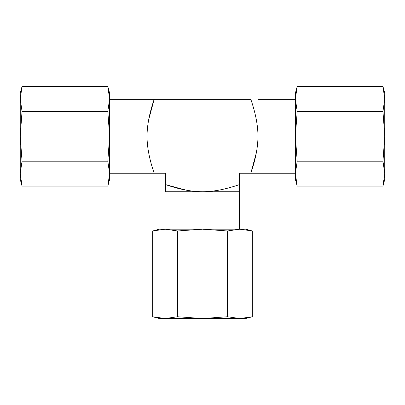 <?xml version="1.0" encoding="UTF-8"?>
<svg xmlns="http://www.w3.org/2000/svg" width="405" height="405" viewBox="0 0 405 405"><rect width="100%" height="100%" fill="white"/><g stroke="black" fill="none" stroke-linecap="round" stroke-linejoin="round"><path stroke-width="0.61" d="M295.392 179.42L295.392 173.639L297.184 186.092L382.963 186.092L297.184 186.092L295.392 179.42L295.392 98.921L297.184 111.375L382.963 111.375L384.75 98.921C384.75 91.277 384.75 91.277 384.75 98.921L384.75 179.42L384.75 173.639L382.963 161.185L384.75 136.282L382.963 111.375L384.75 98.921L382.963 86.468L297.184 86.468L382.963 86.468L384.75 93.145L384.75 98.921L382.963 86.468M297.184 86.468L295.392 98.921L295.392 93.145L297.184 86.468L295.392 98.921L297.184 111.375L295.392 136.282L297.184 161.185L382.963 161.185L297.184 161.185L295.392 173.639L295.392 136.282L297.184 161.185L295.392 173.639L297.184 186.092M384.75 98.921L384.75 136.282L382.963 111.375L297.184 111.375L295.392 136.282L295.392 98.921M382.963 186.092L384.75 173.639L382.963 161.185L384.75 136.282L384.75 173.639L382.963 186.092L384.75 179.42M295.392 173.254L257.965 173.254L257.965 99.306L295.392 99.306L257.965 99.306L257.965 136.282C257.975 125.56 255.595 113.238 250.822 99.306L154.178 99.306L250.822 99.306C255.595 113.238 257.975 125.56 257.965 136.282L257.965 173.254L295.392 173.254M148.726 119.526L154.178 99.306C149.44 113.066 147.061 125.388 147.035 136.282L147.035 99.306L109.608 99.306L154.178 99.306L149.232 117.035M185.743 190.056L165.523 184.599L183.252 189.545M256.274 153.039L250.822 173.254L257.965 173.254L239.476 173.254L239.476 184.599L239.476 173.254L250.822 173.254L255.768 155.525M165.523 191.742L165.523 173.254L147.035 173.254L147.035 136.282C147.025 147 149.404 159.327 154.178 173.254L165.523 173.254L165.523 184.599C179.283 189.343 191.611 191.722 202.5 191.742L239.476 191.742L239.476 229.174L239.476 191.742L202.5 191.742C213.217 191.757 225.544 189.378 239.476 184.599L239.476 191.742L239.476 184.599C225.544 189.378 213.217 191.757 202.5 191.742L165.523 191.742L202.5 191.742C191.611 191.722 179.283 189.343 165.523 184.599L165.523 191.742M109.608 173.254L147.035 173.254L109.608 173.254M109.608 93.145L109.608 179.42L107.816 186.092L109.608 173.639L107.816 161.185L109.608 136.282L107.816 111.375L109.608 98.921L107.816 86.468L22.037 86.468L107.816 86.468L109.608 93.145L109.608 98.921L107.816 86.468M107.816 186.092L22.037 186.092L107.816 186.092L109.608 173.639L107.816 161.185L109.608 136.282L107.816 111.375L109.608 98.921L109.608 173.639M20.25 173.639L20.25 98.921L22.037 111.375L20.25 136.282L22.037 161.185L20.25 173.639C20.25 181.283 20.25 181.283 20.25 173.639L20.25 98.921L22.037 86.468L20.25 98.921L22.037 111.375L107.816 111.375L22.037 111.375L20.25 136.282L22.037 161.185L107.816 161.185L22.037 161.185L20.25 173.639L22.037 186.092L20.25 179.42L20.25 173.639L22.037 186.092M20.25 98.921L20.25 93.145L20.25 98.921M159.362 229.174L165.144 229.174L152.69 230.961L152.69 316.74L152.69 230.961L159.362 229.174L239.856 229.174L227.407 230.961L227.407 316.74L239.856 318.533C247.506 318.533 247.506 318.533 239.856 318.533L159.362 318.533L165.144 318.533L177.593 316.74L202.5 318.533L227.407 316.74L239.856 318.533L252.31 316.74L252.31 230.961L252.31 316.74L245.638 318.533L239.856 318.533L252.31 316.74M252.31 230.961L239.856 229.174L245.638 229.174L252.31 230.961L239.856 229.174L227.407 230.961L202.5 229.174L177.593 230.961L177.593 316.74L177.593 230.961L165.144 229.174L202.5 229.174L177.593 230.961L165.144 229.174L152.69 230.961M239.856 318.533L202.5 318.533L227.407 316.74L227.407 230.961L202.5 229.174L239.856 229.174M152.69 316.74L165.144 318.533L177.593 316.74L202.5 318.533L165.144 318.533L152.69 316.74L159.362 318.533M250.822 173.254C255.56 159.499 257.939 147.172 257.965 136.282C257.939 147.172 255.56 159.499 250.822 173.254M154.178 173.254L147.035 173.254L147.035 136.282C147.025 147 149.404 159.327 154.178 173.254M147.035 99.306L147.035 136.282C147.061 125.388 149.44 113.066 154.178 99.306L147.035 99.306M22.037 86.468L20.25 93.145"/></g></svg>
